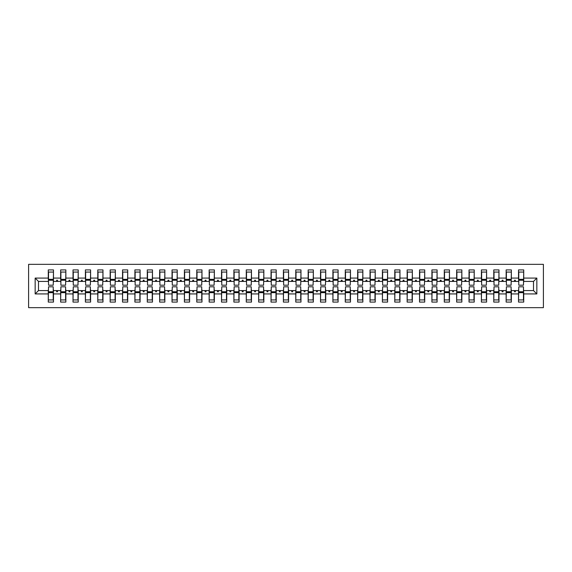 <?xml version="1.0" encoding="UTF-8"?>
<svg xmlns="http://www.w3.org/2000/svg" width="572" height="572" viewBox="0 0 572 572"><rect width="100%" height="100%" fill="white"/><g stroke="black" fill="none" stroke-linecap="round" stroke-linejoin="round"><path stroke-width="0.86" d="M28.6 307.657L543.4 307.657L543.4 264.343L28.6 264.343L28.6 307.657M518.775 288.724L518.525 290.576L511.347 290.576L511.103 288.724M536.843 293.922L533.497 290.576L533.497 281.424L536.843 278.078L536.843 293.922L523.723 293.922L523.723 302.087L518.525 302.087L518.525 290.576M533.497 281.424L523.723 281.424L523.723 269.912L518.525 269.912L518.525 278.078L511.347 278.078L511.103 283.276M518.775 283.276L518.525 278.078M506.399 288.724L506.148 290.576L498.977 290.576L498.727 288.724M518.525 293.922L511.347 293.922L511.347 302.087L506.148 302.087L506.148 290.576M511.347 278.078L511.347 269.912L506.148 269.912L506.148 278.078L498.977 278.078L498.727 283.276M506.399 283.276L506.148 278.078M494.022 288.724L493.779 290.576L486.6 290.576L486.35 288.724M506.148 293.922L498.977 293.922L498.977 302.087L493.779 302.087L493.779 290.576M498.977 278.078L498.977 269.912L493.779 269.912L493.779 278.078L486.6 278.078L486.35 283.276M494.022 283.276L493.779 278.078M481.645 288.724L481.402 290.576L474.224 290.576L473.973 288.724M493.779 293.922L486.6 293.922L486.6 302.087L481.402 302.087L481.402 290.576M486.6 278.078L486.6 269.912L481.402 269.912L481.402 278.078L474.224 278.078L473.973 283.276M481.645 283.276L481.402 278.078M469.276 288.724L469.026 290.576L461.847 290.576L461.604 288.724M481.402 293.922L474.224 293.922L474.224 302.087L469.026 302.087L469.026 290.576M474.224 278.078L474.224 269.912L469.026 269.912L469.026 278.078L461.847 278.078L461.604 283.276M469.276 283.276L469.026 278.078M456.899 288.724L456.649 290.576L449.47 290.576L449.227 288.724M469.026 293.922L461.847 293.922L461.847 302.087L456.649 302.087L456.649 290.576M461.847 278.078L461.847 269.912L456.649 269.912L456.649 278.078L449.47 278.078L449.227 283.276M456.899 283.276L456.649 278.078M444.523 288.724L444.28 290.576L437.101 290.576L436.851 288.724M456.649 293.922L449.47 293.922L449.47 302.087L444.28 302.087L444.28 290.576M449.47 278.078L449.47 269.912L444.28 269.912L444.28 278.078L437.101 278.078L436.851 283.276M444.523 283.276L444.28 278.078M432.146 288.724L431.903 290.576L424.724 290.576L424.474 288.724M444.28 293.922L437.101 293.922L437.101 302.087L431.903 302.087L431.903 290.576M437.101 278.078L437.101 269.912L431.903 269.912L431.903 278.078L424.724 278.078L424.474 283.276M432.146 283.276L431.903 278.078M419.776 288.724L419.526 290.576L412.348 290.576L412.105 288.724M431.903 293.922L424.724 293.922L424.724 302.087L419.526 302.087L419.526 290.576M424.724 278.078L424.724 269.912L419.526 269.912L419.526 278.078L412.348 278.078L412.105 283.276M419.776 283.276L419.526 278.078M407.4 288.724L407.15 290.576L399.971 290.576L399.728 288.724M419.526 293.922L412.348 293.922L412.348 302.087L407.15 302.087L407.15 290.576M412.348 278.078L412.348 269.912L407.15 269.912L407.15 278.078L399.971 278.078L399.728 283.276M407.4 283.276L407.15 278.078M395.023 288.724L394.773 290.576L387.601 290.576L387.351 288.724M407.15 293.922L399.971 293.922L399.971 302.087L394.773 302.087L394.773 290.576M399.971 278.078L399.971 269.912L394.773 269.912L394.773 278.078L387.601 278.078L387.351 283.276M395.023 283.276L394.773 278.078M382.647 288.724L382.403 290.576L375.225 290.576L374.975 288.724M394.773 293.922L387.601 293.922L387.601 302.087L382.403 302.087L382.403 290.576M387.601 278.078L387.601 269.912L382.403 269.912L382.403 278.078L375.225 278.078L374.975 283.276M382.647 283.276L382.403 278.078M370.277 288.724L370.027 290.576L362.848 290.576L362.598 288.724M382.403 293.922L375.225 293.922L375.225 302.087L370.027 302.087L370.027 290.576M375.225 278.078L375.225 269.912L370.027 269.912L370.027 278.078L362.848 278.078L362.598 283.276M370.277 283.276L370.027 278.078M357.9 288.724L357.65 290.576L350.472 290.576L350.228 288.724M370.027 293.922L362.848 293.922L362.848 302.087L357.65 302.087L357.65 290.576M362.848 278.078L362.848 269.912L357.65 269.912L357.65 278.078L350.472 278.078L350.228 283.276M357.9 283.276L357.65 278.078M345.524 288.724L345.273 290.576L338.102 290.576L337.852 288.724M357.65 293.922L350.472 293.922L350.472 302.087L345.273 302.087L345.273 290.576M350.472 278.078L350.472 269.912L345.273 269.912L345.273 278.078L338.102 278.078L337.852 283.276M345.524 283.276L345.273 278.078M333.147 288.724L332.904 290.576L325.725 290.576L325.475 288.724M345.273 293.922L338.102 293.922L338.102 302.087L332.904 302.087L332.904 290.576M338.102 278.078L338.102 269.912L332.904 269.912L332.904 278.078L325.725 278.078L325.475 283.276M333.147 283.276L332.904 278.078M320.77 288.724L320.527 290.576L313.349 290.576L313.098 288.724M332.904 293.922L325.725 293.922L325.725 302.087L320.527 302.087L320.527 290.576M325.725 278.078L325.725 269.912L320.527 269.912L320.527 278.078L313.349 278.078L313.098 283.276M320.77 283.276L320.527 278.078M308.401 288.724L308.151 290.576L300.972 290.576L300.729 288.724M320.527 293.922L313.349 293.922L313.349 302.087L308.151 302.087L308.151 290.576M313.349 278.078L313.349 269.912L308.151 269.912L308.151 278.078L300.972 278.078L300.729 283.276M308.401 283.276L308.151 278.078M296.024 288.724L295.774 290.576L288.595 290.576L288.352 288.724M308.151 293.922L300.972 293.922L300.972 302.087L295.774 302.087L295.774 290.576M300.972 278.078L300.972 269.912L295.774 269.912L295.774 278.078L288.595 278.078L288.352 283.276M296.024 283.276L295.774 278.078M283.648 288.724L283.405 290.576L276.226 290.576L275.976 288.724M295.774 293.922L288.595 293.922L288.595 302.087L283.405 302.087L283.405 290.576M288.595 278.078L288.595 269.912L283.405 269.912L283.405 278.078L276.226 278.078L275.976 283.276M283.648 283.276L283.405 278.078M271.271 288.724L271.028 290.576L263.849 290.576L263.599 288.724M283.405 293.922L276.226 293.922L276.226 302.087L271.028 302.087L271.028 290.576M276.226 278.078L276.226 269.912L271.028 269.912L271.028 278.078L263.849 278.078L263.599 283.276M271.271 283.276L271.028 278.078M258.901 288.724L258.651 290.576L251.473 290.576L251.23 288.724M271.028 293.922L263.849 293.922L263.849 302.087L258.651 302.087L258.651 290.576M263.849 278.078L263.849 269.912L258.651 269.912L258.651 278.078L251.473 278.078L251.23 283.276M258.901 283.276L258.651 278.078M246.525 288.724L246.275 290.576L239.096 290.576L238.853 288.724M258.651 293.922L251.473 293.922L251.473 302.087L246.275 302.087L246.275 290.576M251.473 278.078L251.473 269.912L246.275 269.912L246.275 278.078L239.096 278.078L238.853 283.276M246.525 283.276L246.275 278.078M234.148 288.724L233.898 290.576L226.727 290.576L226.476 288.724M246.275 293.922L239.096 293.922L239.096 302.087L233.898 302.087L233.898 290.576M239.096 278.078L239.096 269.912L233.898 269.912L233.898 278.078L226.727 278.078L226.476 283.276M234.148 283.276L233.898 278.078M221.772 288.724L221.528 290.576L214.35 290.576L214.1 288.724M233.898 293.922L226.727 293.922L226.727 302.087L221.528 302.087L221.528 290.576M226.727 278.078L226.727 269.912L221.528 269.912L221.528 278.078L214.35 278.078L214.1 283.276M221.772 283.276L221.528 278.078M209.402 288.724L209.152 290.576L201.973 290.576L201.723 288.724M221.528 293.922L214.35 293.922L214.35 302.087L209.152 302.087L209.152 290.576M214.35 278.078L214.35 269.912L209.152 269.912L209.152 278.078L201.973 278.078L201.723 283.276M209.402 283.276L209.152 278.078M197.025 288.724L196.775 290.576L189.597 290.576L189.353 288.724M209.152 293.922L201.973 293.922L201.973 302.087L196.775 302.087L196.775 290.576M201.973 278.078L201.973 269.912L196.775 269.912L196.775 278.078L189.597 278.078L189.353 283.276M197.025 283.276L196.775 278.078M184.649 288.724L184.398 290.576L177.227 290.576L176.977 288.724M196.775 293.922L189.597 293.922L189.597 302.087L184.398 302.087L184.398 290.576M189.597 278.078L189.597 269.912L184.398 269.912L184.398 278.078L177.227 278.078L176.977 283.276M184.649 283.276L184.398 278.078M172.272 288.724L172.029 290.576L164.85 290.576L164.6 288.724M184.398 293.922L177.227 293.922L177.227 302.087L172.029 302.087L172.029 290.576M177.227 278.078L177.227 269.912L172.029 269.912L172.029 278.078L164.85 278.078L164.6 283.276M172.272 283.276L172.029 278.078M159.895 288.724L159.652 290.576L152.474 290.576L152.224 288.724M172.029 293.922L164.85 293.922L164.85 302.087L159.652 302.087L159.652 290.576M164.85 278.078L164.85 269.912L159.652 269.912L159.652 278.078L152.474 278.078L152.224 283.276M159.895 283.276L159.652 278.078M147.526 288.724L147.276 290.576L140.097 290.576L139.854 288.724M159.652 293.922L152.474 293.922L152.474 302.087L147.276 302.087L147.276 290.576M152.474 278.078L152.474 269.912L147.276 269.912L147.276 278.078L140.097 278.078L139.854 283.276M147.526 283.276L147.276 278.078M135.149 288.724L134.899 290.576L127.72 290.576L127.477 288.724M147.276 293.922L140.097 293.922L140.097 302.087L134.899 302.087L134.899 290.576M140.097 278.078L140.097 269.912L134.899 269.912L134.899 278.078L127.72 278.078L127.477 283.276M135.149 283.276L134.899 278.078M122.773 288.724L122.53 290.576L115.351 290.576L115.101 288.724M134.899 293.922L127.72 293.922L127.72 302.087L122.53 302.087L122.53 290.576M127.72 278.078L127.72 269.912L122.53 269.912L122.53 278.078L115.351 278.078L115.101 283.276M122.773 283.276L122.53 278.078M110.396 288.724L110.153 290.576L102.974 290.576L102.724 288.724M122.53 293.922L115.351 293.922L115.351 302.087L110.153 302.087L110.153 290.576M115.351 278.078L115.351 269.912L110.153 269.912L110.153 278.078L102.974 278.078L102.724 283.276M110.396 283.276L110.153 278.078M98.026 288.724L97.776 290.576L90.598 290.576L90.355 288.724M110.153 293.922L102.974 293.922L102.974 302.087L97.776 302.087L97.776 290.576M102.974 278.078L102.974 269.912L97.776 269.912L97.776 278.078L90.598 278.078L90.355 283.276M98.026 283.276L97.776 278.078M85.65 288.724L85.4 290.576L78.221 290.576L77.978 288.724M97.776 293.922L90.598 293.922L90.598 302.087L85.4 302.087L85.4 290.576M90.598 278.078L90.598 269.912L85.4 269.912L85.4 278.078L78.221 278.078L77.978 283.276M85.65 283.276L85.4 278.078M73.273 288.724L73.023 290.576L65.851 290.576L65.601 288.724M85.4 293.922L78.221 293.922L78.221 302.087L73.023 302.087L73.023 290.576M78.221 278.078L78.221 269.912L73.023 269.912L73.023 278.078L65.851 278.078L65.601 283.276M73.273 283.276L73.023 278.078M60.897 288.724L60.653 290.576L53.475 290.576L53.475 302.087L48.277 302.087L48.277 290.576L38.503 290.576L35.157 293.922L35.157 278.078L38.503 281.424L38.503 290.576M73.023 293.922L65.851 293.922L65.851 302.087L60.653 302.087L60.653 290.576M65.851 278.078L65.851 269.912L60.653 269.912L60.653 278.078L53.475 278.078L53.475 269.912L48.277 269.912L48.277 278.078L35.157 278.078M60.897 283.276L60.653 278.078M48.527 288.724L48.277 290.576M48.527 283.276L48.277 278.078M523.473 288.724L523.723 293.922M523.723 281.424L523.473 283.276M511.347 293.922L511.347 290.576M498.977 293.922L498.977 290.576M486.6 293.922L486.6 290.576M474.224 293.922L474.224 290.576M461.847 293.922L461.847 290.576M449.47 293.922L449.47 290.576M437.101 293.922L437.101 290.576M424.724 293.922L424.724 290.576M412.348 293.922L412.348 290.576M399.971 293.922L399.971 290.576M387.601 293.922L387.601 290.576M375.225 293.922L375.225 290.576M362.848 293.922L362.848 290.576M350.472 293.922L350.472 290.576M338.102 293.922L338.102 290.576M325.725 293.922L325.725 290.576M313.349 293.922L313.349 290.576M300.972 293.922L300.972 290.576M288.595 293.922L288.595 290.576M276.226 293.922L276.226 290.576M263.849 293.922L263.849 290.576M251.473 293.922L251.473 290.576M239.096 293.922L239.096 290.576M226.727 293.922L226.727 290.576M214.35 293.922L214.35 290.576M201.973 293.922L201.973 290.576M189.597 293.922L189.597 290.576M177.227 293.922L177.227 290.576M164.85 293.922L164.85 290.576M152.474 293.922L152.474 290.576M140.097 293.922L140.097 290.576M127.72 293.922L127.72 290.576M115.351 293.922L115.351 290.576M102.974 293.922L102.974 290.576M90.598 293.922L90.598 290.576M78.221 293.922L78.221 290.576M65.851 293.922L65.851 290.576M536.843 278.078L523.723 278.078M60.653 293.922L53.475 293.922M48.277 293.922L35.157 293.922M514.178 281.424L515.694 281.424L515.243 280.187L514.628 280.187L514.178 281.424L511.347 281.424M518.525 281.424L515.694 281.424M514.178 290.576L514.628 291.813L515.243 291.813L515.694 290.576M501.801 281.424L503.324 281.424L502.874 280.187L502.252 280.187L501.801 281.424L498.977 281.424M506.148 281.424L503.324 281.424M501.801 290.576L502.252 291.813L502.874 291.813L503.324 290.576M489.425 281.424L490.948 281.424L490.497 280.187L489.875 280.187L489.425 281.424L486.6 281.424M493.779 281.424L490.948 281.424M489.425 290.576L489.875 291.813L490.497 291.813L490.948 290.576M477.055 281.424L478.571 281.424L478.12 280.187L477.506 280.187L477.055 281.424L474.224 281.424M481.402 281.424L478.571 281.424M477.055 290.576L477.506 291.813L478.12 291.813L478.571 290.576M464.678 281.424L466.194 281.424L465.744 280.187L465.129 280.187L464.678 281.424L461.847 281.424M469.026 281.424L466.194 281.424M464.678 290.576L465.129 291.813L465.744 291.813L466.194 290.576M452.302 281.424L453.825 281.424L453.374 280.187L452.752 280.187L452.302 281.424L449.47 281.424M456.649 281.424L453.825 281.424M452.302 290.576L452.752 291.813L453.374 291.813L453.825 290.576M439.925 281.424L441.448 281.424L440.998 280.187L440.376 280.187L439.925 281.424L437.101 281.424M444.28 281.424L441.448 281.424M439.925 290.576L440.376 291.813L440.998 291.813L441.448 290.576M427.556 281.424L429.072 281.424L428.621 280.187L428.006 280.187L427.556 281.424L424.724 281.424M431.903 281.424L429.072 281.424M427.556 290.576L428.006 291.813L428.621 291.813L429.072 290.576M415.179 281.424L416.695 281.424L416.244 280.187L415.629 280.187L415.179 281.424L412.348 281.424M419.526 281.424L416.695 281.424M415.179 290.576L415.629 291.813L416.244 291.813L416.695 290.576M402.802 281.424L404.325 281.424L403.875 280.187L403.253 280.187L402.802 281.424L399.971 281.424M407.15 281.424L404.325 281.424M402.802 290.576L403.253 291.813L403.875 291.813L404.325 290.576M390.426 281.424L391.949 281.424L391.498 280.187L390.876 280.187L390.426 281.424L387.601 281.424M394.773 281.424L391.949 281.424M390.426 290.576L390.876 291.813L391.498 291.813L391.949 290.576M378.5 280.187L378.056 281.424L379.572 281.424L379.122 280.187L378.507 280.187M378.056 281.424L375.225 281.424M382.403 281.424L379.572 281.424M378.056 290.576L378.507 291.813L379.122 291.813L379.572 290.576M365.68 281.424L367.195 281.424L366.745 280.187L366.13 280.187L365.68 281.424L362.848 281.424M370.027 281.424L367.195 281.424M365.68 290.576L366.13 291.813L366.745 291.813L367.195 290.576M353.303 281.424L354.819 281.424L354.368 280.187L353.753 280.187L353.303 281.424L350.472 281.424M357.65 281.424L354.819 281.424M353.303 290.576L353.753 291.813L354.368 291.813L354.819 290.576M340.926 281.424L342.449 281.424L341.999 280.187L341.377 280.187L340.926 281.424L338.102 281.424M345.273 281.424L342.449 281.424M340.926 290.576L341.377 291.813L341.999 291.813L342.449 290.576M328.55 281.424L330.073 281.424L329.622 280.187L329 280.187L328.55 281.424L325.725 281.424M332.904 281.424L330.073 281.424M328.55 290.576L329 291.813L329.622 291.813L330.073 290.576M316.18 281.424L317.696 281.424L317.245 280.187L316.631 280.187L316.18 281.424L313.349 281.424M320.527 281.424L317.696 281.424M316.18 290.576L316.631 291.813L317.245 291.813L317.696 290.576M303.803 281.424L305.319 281.424L304.869 280.187L304.254 280.187L303.803 281.424L300.972 281.424M308.151 281.424L305.319 281.424M303.803 290.576L304.254 291.813L304.869 291.813L305.319 290.576M291.427 281.424L292.95 281.424L292.499 280.187L291.877 280.187L291.427 281.424L288.595 281.424M295.774 281.424L292.95 281.424M291.427 290.576L291.877 291.813L292.499 291.813L292.95 290.576M279.05 281.424L280.573 281.424L280.123 280.187L279.501 280.187L279.05 281.424L276.226 281.424M283.405 281.424L280.573 281.424M279.05 290.576L279.501 291.813L280.123 291.813L280.573 290.576M266.681 281.424L268.197 281.424L267.746 280.187L267.131 280.187L266.681 281.424L263.849 281.424M271.028 281.424L268.197 281.424M266.681 290.576L267.131 291.813L267.746 291.813L268.197 290.576M254.304 281.424L255.82 281.424L255.369 280.187L254.755 280.187L254.304 281.424L251.473 281.424M258.651 281.424L255.82 281.424M254.304 290.576L254.755 291.813L255.369 291.813L255.82 290.576M241.927 281.424L243.45 281.424L243 280.187L242.378 280.187L241.927 281.424L239.096 281.424M246.275 281.424L243.45 281.424M241.927 290.576L242.378 291.813L243 291.813L243.45 290.576M229.551 281.424L231.074 281.424L230.623 280.187L230.001 280.187L229.551 281.424L226.727 281.424M233.898 281.424L231.074 281.424M229.551 290.576L230.001 291.813L230.623 291.813L231.074 290.576M217.181 281.424L218.697 281.424L218.247 280.187L217.625 280.187L217.181 281.424L214.35 281.424M221.528 281.424L218.697 281.424M217.181 290.576L217.625 291.813L218.247 291.813L218.697 290.576M204.805 281.424L206.32 281.424L205.87 280.187L205.255 280.187L204.805 281.424L201.973 281.424M209.152 281.424L206.32 281.424M204.805 290.576L205.255 291.813L205.87 291.813L206.32 290.576M193.493 280.187L192.878 280.187L192.428 281.424L193.944 281.424L193.5 280.187M192.428 281.424L189.597 281.424M196.775 281.424L193.944 281.424M192.428 290.576L192.878 291.813L193.5 291.813L193.944 290.576M180.051 281.424L181.574 281.424L181.124 280.187L180.502 280.187L180.051 281.424L177.227 281.424M184.398 281.424L181.574 281.424M180.051 290.576L180.502 291.813L181.124 291.813L181.574 290.576M167.675 281.424L169.198 281.424L168.747 280.187L168.125 280.187L167.675 281.424L164.85 281.424M172.029 281.424L169.198 281.424M167.675 290.576L168.125 291.813L168.747 291.813L169.198 290.576M155.305 281.424L156.821 281.424L156.37 280.187L155.756 280.187L155.305 281.424L152.474 281.424M159.652 281.424L156.821 281.424M155.305 290.576L155.756 291.813L156.37 291.813L156.821 290.576M142.928 281.424L144.444 281.424L143.994 280.187L143.379 280.187L142.928 281.424L140.097 281.424M147.276 281.424L144.444 281.424M142.928 290.576L143.379 291.813L143.994 291.813L144.444 290.576M130.552 281.424L132.075 281.424L131.624 280.187L131.002 280.187L130.552 281.424L127.72 281.424M134.899 281.424L132.075 281.424M130.552 290.576L131.002 291.813L131.624 291.813L132.075 290.576M118.175 281.424L119.698 281.424L119.248 280.187L118.626 280.187L118.175 281.424L115.351 281.424M122.53 281.424L119.698 281.424M118.175 290.576L118.626 291.813L119.248 291.813L119.698 290.576M105.806 281.424L107.321 281.424L106.871 280.187L106.256 280.187L105.806 281.424L102.974 281.424M110.153 281.424L107.321 281.424M105.806 290.576L106.256 291.813L106.871 291.813L107.321 290.576M93.429 281.424L94.945 281.424L94.494 280.187L93.88 280.187L93.429 281.424L90.598 281.424M97.776 281.424L94.945 281.424M93.429 290.576L93.88 291.813L94.494 291.813L94.945 290.576M81.052 281.424L82.575 281.424L82.125 280.187L81.503 280.187L81.052 281.424L78.221 281.424M85.4 281.424L82.575 281.424M81.052 290.576L81.503 291.813L82.125 291.813L82.575 290.576M68.676 281.424L70.199 281.424L69.748 280.187L69.126 280.187L68.676 281.424L65.851 281.424M73.023 281.424L70.199 281.424M68.676 290.576L69.126 291.813L69.748 291.813L70.199 290.576M56.306 281.424L57.822 281.424L57.372 280.187L56.75 280.187L56.306 281.424L53.475 281.424L53.475 278.078M60.653 281.424L57.822 281.424M56.306 290.576L56.757 291.813M56.75 291.813L57.372 291.813L57.822 290.576M53.225 288.724L53.475 290.576M53.475 281.424L53.225 283.276M48.277 281.424L38.503 281.424M533.497 290.576L523.723 290.576M48.527 280.244L48.527 272.079L53.475 272.079L53.225 285.192L48.527 285.192L48.527 280.244L53.225 280.244M53.225 291.756L53.225 299.921L48.277 299.921L48.527 286.808L53.225 286.808L53.225 291.756L48.527 291.756M60.897 280.244L60.897 272.079L65.851 272.079L65.601 285.192L60.897 285.192L60.897 280.244L65.601 280.244M65.601 291.756L65.601 299.921L60.653 299.921L60.897 286.808L65.601 286.808L65.601 291.756L60.897 291.756M73.273 280.244L73.273 272.079L78.221 272.079L77.978 285.192L73.273 285.192L73.273 280.244L77.978 280.244M77.978 291.756L77.978 299.921L73.023 299.921L73.273 286.808L77.978 286.808L77.978 291.756L73.273 291.756M85.65 280.244L85.65 272.079L90.598 272.079L90.355 285.192L85.65 285.192L85.65 280.244L90.355 280.244M90.355 291.756L90.355 299.921L85.4 299.921L85.65 286.808L90.355 286.808L90.355 291.756L85.65 291.756M98.026 280.244L98.026 272.079L102.974 272.079L102.724 285.192L98.026 285.192L98.026 280.244L102.724 280.244M102.724 291.756L102.724 299.921L97.776 299.921L98.026 286.808L102.724 286.808L102.724 291.756L98.026 291.756M110.396 280.244L110.396 272.079L115.351 272.079L115.101 285.192L110.396 285.192L110.396 280.244L115.101 280.244M115.101 291.756L115.101 299.921L110.153 299.921L110.396 286.808L115.101 286.808L115.101 291.756L110.396 291.756M122.773 280.244L122.773 272.079L127.72 272.079L127.477 285.192L122.773 285.192L122.773 280.244L127.477 280.244M127.477 291.756L127.477 299.921L122.53 299.921L122.773 286.808L127.477 286.808L127.477 291.756L122.773 291.756M135.149 280.244L135.149 272.079L140.097 272.079L139.854 285.192L135.149 285.192L135.149 280.244L139.854 280.244M139.854 291.756L139.854 299.921L134.899 299.921L135.149 286.808L139.854 286.808L139.854 291.756L135.149 291.756M147.526 280.244L147.526 272.079L152.474 272.079L152.224 285.192L147.526 285.192L147.526 280.244L152.224 280.244M152.224 291.756L152.224 299.921L147.276 299.921L147.526 286.808L152.224 286.808L152.224 291.756L147.526 291.756M159.895 280.244L159.895 272.079L164.85 272.079L164.6 285.192L159.895 285.192L159.895 280.244L164.6 280.244M164.6 291.756L164.6 299.921L159.652 299.921L159.895 286.808L164.6 286.808L164.6 291.756L159.895 291.756M172.272 280.244L172.272 272.079L177.227 272.079L176.977 285.192L172.272 285.192L172.272 280.244L176.977 280.244M176.977 291.756L176.977 299.921L172.029 299.921L172.272 286.808L176.977 286.808L176.977 291.756L172.272 291.756M184.649 280.244L184.649 272.079L189.597 272.079L189.353 285.192L184.649 285.192L184.649 280.244L189.353 280.244M189.353 291.756L189.353 299.921L184.398 299.921L184.649 286.808L189.353 286.808L189.353 291.756L184.649 291.756M197.025 280.244L197.025 272.079L201.973 272.079L201.723 285.192L197.025 285.192L197.025 280.244L201.723 280.244M201.723 291.756L201.723 299.921L196.775 299.921L197.025 286.808L201.723 286.808L201.723 291.756L197.025 291.756M209.402 280.244L209.402 272.079L214.35 272.079L214.1 285.192L209.402 285.192L209.402 280.244L214.1 280.244M214.1 291.756L214.1 299.921L209.152 299.921L209.402 286.808L214.1 286.808L214.1 291.756L209.402 291.756M221.772 280.244L221.772 272.079L226.727 272.079L226.476 285.192L221.772 285.192L221.772 280.244L226.476 280.244M226.476 291.756L226.476 299.921L221.528 299.921L221.772 286.808L226.476 286.808L226.476 291.756L221.772 291.756M234.148 280.244L234.148 272.079L239.096 272.079L238.853 285.192L234.148 285.192L234.148 280.244L238.853 280.244M238.853 291.756L238.853 299.921L233.898 299.921L234.148 286.808L238.853 286.808L238.853 291.756L234.148 291.756M246.525 280.244L246.525 272.079L251.473 272.079L251.23 285.192L246.525 285.192L246.525 280.244L251.23 280.244M251.23 291.756L251.23 299.921L246.275 299.921L246.525 286.808L251.23 286.808L251.23 291.756L246.525 291.756M258.901 280.244L258.901 272.079L263.849 272.079L263.599 285.192L258.901 285.192L258.901 280.244L263.599 280.244M263.599 291.756L263.599 299.921L258.651 299.921L258.901 286.808L263.599 286.808L263.599 291.756L258.901 291.756M271.271 280.244L271.271 272.079L276.226 272.079L275.976 285.192L271.271 285.192L271.271 280.244L275.976 280.244M275.976 291.756L275.976 299.921L271.028 299.921L271.271 286.808L275.976 286.808L275.976 291.756L271.271 291.756M283.648 280.244L283.648 272.079L288.595 272.079L288.352 285.192L283.648 285.192L283.648 280.244L288.352 280.244M288.352 291.756L288.352 299.921L283.405 299.921L283.648 286.808L288.352 286.808L288.352 291.756L283.648 291.756M296.024 280.244L296.024 272.079L300.972 272.079L300.729 285.192L296.024 285.192L296.024 280.244L300.729 280.244M300.729 291.756L300.729 299.921L295.774 299.921L296.024 286.808L300.729 286.808L300.729 291.756L296.024 291.756M308.401 280.244L308.401 272.079L313.349 272.079L313.098 285.192L308.401 285.192L308.401 280.244L313.098 280.244M313.098 291.756L313.098 299.921L308.151 299.921L308.401 286.808L313.098 286.808L313.098 291.756L308.401 291.756M320.77 280.244L320.77 272.079L325.725 272.079L325.475 285.192L320.77 285.192L320.77 280.244L325.475 280.244M325.475 291.756L325.475 299.921L320.527 299.921L320.77 286.808L325.475 286.808L325.475 291.756L320.77 291.756M333.147 280.244L333.147 272.079L338.102 272.079L337.852 285.192L333.147 285.192L333.147 280.244L337.852 280.244M337.852 291.756L337.852 299.921L332.904 299.921L333.147 286.808L337.852 286.808L337.852 291.756L333.147 291.756M345.524 280.244L345.524 272.079L350.472 272.079L350.228 285.192L345.524 285.192L345.524 280.244L350.228 280.244M350.228 291.756L350.228 299.921L345.273 299.921L345.524 286.808L350.228 286.808L350.228 291.756L345.524 291.756M357.9 280.244L357.9 272.079L362.848 272.079L362.598 285.192L357.9 285.192L357.9 280.244L362.598 280.244M362.598 291.756L362.598 299.921L357.65 299.921L357.9 286.808L362.598 286.808L362.598 291.756L357.9 291.756M370.277 280.244L370.277 272.079L375.225 272.079L374.975 285.192L370.277 285.192L370.277 280.244L374.975 280.244M374.975 291.756L374.975 299.921L370.027 299.921L370.277 286.808L374.975 286.808L374.975 291.756L370.277 291.756M382.647 280.244L382.647 272.079L387.601 272.079L387.351 285.192L382.647 285.192L382.647 280.244L387.351 280.244M387.351 291.756L387.351 299.921L382.403 299.921L382.647 286.808L387.351 286.808L387.351 291.756L382.647 291.756M395.023 280.244L395.023 272.079L399.971 272.079L399.728 285.192L395.023 285.192L395.023 280.244L399.728 280.244M399.728 291.756L399.728 299.921L394.773 299.921L395.023 286.808L399.728 286.808L399.728 291.756L395.023 291.756M407.4 280.244L407.4 272.079L412.348 272.079L412.105 285.192L407.4 285.192L407.4 280.244L412.105 280.244M412.105 291.756L412.105 299.921L407.15 299.921L407.4 286.808L412.105 286.808L412.105 291.756L407.4 291.756M419.776 280.244L419.776 272.079L424.724 272.079L424.474 285.192L419.776 285.192L419.776 280.244L424.474 280.244M424.474 291.756L424.474 299.921L419.526 299.921L419.776 286.808L424.474 286.808L424.474 291.756L419.776 291.756M432.146 280.244L432.146 272.079L437.101 272.079L436.851 285.192L432.146 285.192L432.146 280.244L436.851 280.244M436.851 291.756L436.851 299.921L431.903 299.921L432.146 286.808L436.851 286.808L436.851 291.756L432.146 291.756M444.523 280.244L444.523 272.079L449.47 272.079L449.227 285.192L444.523 285.192L444.523 280.244L449.227 280.244M449.227 291.756L449.227 299.921L444.28 299.921L444.523 286.808L449.227 286.808L449.227 291.756L444.523 291.756M456.899 280.244L456.899 272.079L461.847 272.079L461.604 285.192L456.899 285.192L456.899 280.244L461.604 280.244M461.604 291.756L461.604 299.921L456.649 299.921L456.899 286.808L461.604 286.808L461.604 291.756L456.899 291.756M469.276 280.244L469.276 272.079L474.224 272.079L473.973 285.192L469.276 285.192L469.276 280.244L473.973 280.244M473.973 291.756L473.973 299.921L469.026 299.921L469.276 286.808L473.973 286.808L473.973 291.756L469.276 291.756M481.645 280.244L481.645 272.079L486.6 272.079L486.35 285.192L481.645 285.192L481.645 280.244L486.35 280.244M486.35 291.756L486.35 299.921L481.402 299.921L481.645 286.808L486.35 286.808L486.35 291.756L481.645 291.756M494.022 280.244L494.022 272.079L498.977 272.079L498.727 285.192L494.022 285.192L494.022 280.244L498.727 280.244M498.727 291.756L498.727 299.921L493.779 299.921L494.022 286.808L498.727 286.808L498.727 291.756L494.022 291.756M506.399 280.244L506.399 272.079L511.347 272.079L511.103 285.192L506.399 285.192L506.399 280.244L511.103 280.244M511.103 291.756L511.103 299.921L506.148 299.921L506.399 286.808L511.103 286.808L511.103 291.756L506.399 291.756M518.775 280.244L518.775 272.079L523.723 272.079L523.473 285.192L518.775 285.192L518.775 280.244L523.473 280.244M523.473 291.756L523.473 299.921L518.525 299.921L518.775 286.808L523.473 286.808L523.473 291.756L518.775 291.756M53.225 292.499L48.527 292.499M48.527 279.501L53.225 279.501M60.897 279.501L65.601 279.501M73.273 279.501L77.978 279.501M85.65 279.501L90.355 279.501M98.026 279.501L102.724 279.501M65.601 292.499L60.897 292.499M77.978 292.499L73.273 292.499M90.355 292.499L85.65 292.499M102.724 292.499L98.026 292.499M110.396 279.501L115.101 279.501M115.101 292.499L110.396 292.499M122.773 279.501L127.477 279.501M127.477 292.499L122.773 292.499M135.149 279.501L139.854 279.501M139.854 292.499L135.149 292.499M147.526 279.501L152.224 279.501M152.224 292.499L147.526 292.499M159.895 279.501L164.6 279.501M164.6 292.499L159.895 292.499M172.272 279.501L176.977 279.501M176.977 292.499L172.272 292.499M184.649 279.501L189.353 279.501M189.353 292.499L184.649 292.499M197.025 279.501L201.723 279.501M201.723 292.499L197.025 292.499M209.402 279.501L214.1 279.501M214.1 292.499L209.402 292.499M221.772 279.501L226.476 279.501M226.476 292.499L221.772 292.499M234.148 279.501L238.853 279.501M238.853 292.499L234.148 292.499M246.525 279.501L251.23 279.501M251.23 292.499L246.525 292.499M258.901 279.501L263.599 279.501M263.599 292.499L258.901 292.499M271.271 279.501L275.976 279.501M275.976 292.499L271.271 292.499M283.648 279.501L288.352 279.501M288.352 292.499L283.648 292.499M296.024 279.501L300.729 279.501M300.729 292.499L296.024 292.499M308.401 279.501L313.098 279.501M313.098 292.499L308.401 292.499M320.77 279.501L325.475 279.501M325.475 292.499L320.77 292.499M333.147 279.501L337.852 279.501M337.852 292.499L333.147 292.499M345.524 279.501L350.228 279.501M350.228 292.499L345.524 292.499M357.9 279.501L362.598 279.501M362.598 292.499L357.9 292.499M370.277 279.501L374.975 279.501M374.975 292.499L370.277 292.499M382.647 279.501L387.351 279.501M387.351 292.499L382.647 292.499M395.023 279.501L399.728 279.501M399.728 292.499L395.023 292.499M407.4 279.501L412.105 279.501M412.105 292.499L407.4 292.499M419.776 279.501L424.474 279.501M424.474 292.499L419.776 292.499M432.146 279.501L436.851 279.501M436.851 292.499L432.146 292.499M444.523 279.501L449.227 279.501M449.227 292.499L444.523 292.499M456.899 279.501L461.604 279.501M461.604 292.499L456.899 292.499M469.276 279.501L473.973 279.501M473.973 292.499L469.276 292.499M481.645 279.501L486.35 279.501M486.35 292.499L481.645 292.499M494.022 279.501L498.727 279.501M498.727 292.499L494.022 292.499M506.399 279.501L511.103 279.501M511.103 292.499L506.399 292.499M518.775 279.501L523.473 279.501M523.473 292.499L518.775 292.499M53.225 292.685L48.527 292.685M48.527 279.315L53.225 279.315M60.897 279.315L65.601 279.315M73.273 279.315L77.978 279.315M85.65 279.315L90.355 279.315M98.026 279.315L102.724 279.315M65.601 292.685L60.897 292.685M77.978 292.685L73.273 292.685M90.355 292.685L85.65 292.685M102.724 292.685L98.026 292.685M110.396 279.315L115.101 279.315M115.101 292.685L110.396 292.685M122.773 279.315L127.477 279.315M127.477 292.685L122.773 292.685M135.149 279.315L139.854 279.315M139.854 292.685L135.149 292.685M147.526 279.315L152.224 279.315M152.224 292.685L147.526 292.685M159.895 279.315L164.6 279.315M164.6 292.685L159.895 292.685M172.272 279.315L176.977 279.315M176.977 292.685L172.272 292.685M184.649 279.315L189.353 279.315M189.353 292.685L184.649 292.685M197.025 279.315L201.723 279.315M201.723 292.685L197.025 292.685M209.402 279.315L214.1 279.315M214.1 292.685L209.402 292.685M221.772 279.315L226.476 279.315M226.476 292.685L221.772 292.685M234.148 279.315L238.853 279.315M238.853 292.685L234.148 292.685M246.525 279.315L251.23 279.315M251.23 292.685L246.525 292.685M258.901 279.315L263.599 279.315M263.599 292.685L258.901 292.685M271.271 279.315L275.976 279.315M275.976 292.685L271.271 292.685M283.648 279.315L288.352 279.315M288.352 292.685L283.648 292.685M296.024 279.315L300.729 279.315M300.729 292.685L296.024 292.685M308.401 279.315L313.098 279.315M313.098 292.685L308.401 292.685M320.77 279.315L325.475 279.315M325.475 292.685L320.77 292.685M333.147 279.315L337.852 279.315M337.852 292.685L333.147 292.685M345.524 279.315L350.228 279.315M350.228 292.685L345.524 292.685M357.9 279.315L362.598 279.315M362.598 292.685L357.9 292.685M370.277 279.315L374.975 279.315M374.975 292.685L370.277 292.685M382.647 279.315L387.351 279.315M387.351 292.685L382.647 292.685M395.023 279.315L399.728 279.315M399.728 292.685L395.023 292.685M407.4 279.315L412.105 279.315M412.105 292.685L407.4 292.685M419.776 279.315L424.474 279.315M424.474 292.685L419.776 292.685M432.146 279.315L436.851 279.315M436.851 292.685L432.146 292.685M444.523 279.315L449.227 279.315M449.227 292.685L444.523 292.685M456.899 279.315L461.604 279.315M461.604 292.685L456.899 292.685M469.276 279.315L473.973 279.315M473.973 292.685L469.276 292.685M481.645 279.315L486.35 279.315M486.35 292.685L481.645 292.685M494.022 279.315L498.727 279.315M498.727 292.685L494.022 292.685M506.399 279.315L511.103 279.315M511.103 292.685L506.399 292.685M518.775 279.315L523.473 279.315M523.473 292.685L518.775 292.685"/></g></svg>
